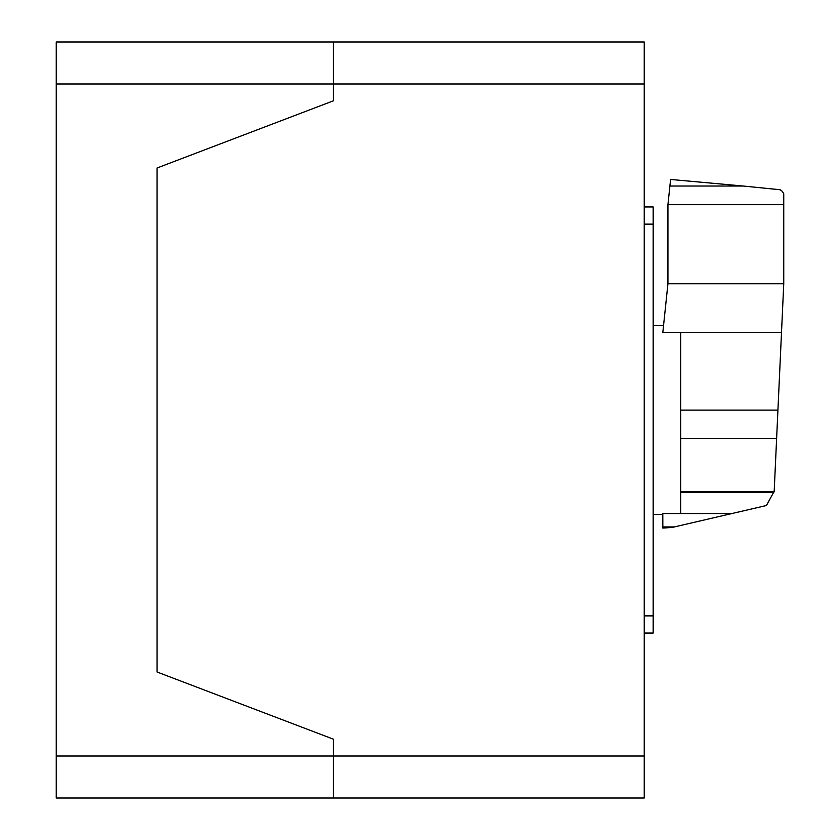 <?xml version="1.0" encoding="UTF-8"?>
<svg xmlns="http://www.w3.org/2000/svg" width="840" height="840" viewBox="0 0 840 840"><rect width="100%" height="100%" fill="white"/><g stroke="black" fill="none" stroke-linecap="round" stroke-linejoin="round"><path stroke-width="1.26" d="M667.937 204.697L667.937 283.731L662.802 332.63L680.663 332.63L680.663 513.544L731.945 513.534L765.545 505.722L766.825 504.83L774.186 491.327L783.751 283.731L783.751 204.697L667.937 204.697L669.9 186.029L743.211 186.029L670.614 179.456L669.9 185.987M783.751 204.697L783.751 193.715L782.324 191.341L780.066 189.735L743.211 186.029M667.937 283.731L783.751 283.731M680.663 513.544L662.802 513.544L662.833 528.056L672.074 527.457L731.945 513.534M662.802 526.932L674.331 526.932M680.663 332.63L781.505 332.63M680.663 492.629L773.798 492.629M644.238 633.055L653.174 633.055L653.174 206.945L644.238 206.945M56.248 42L644.238 42L333.438 42L333.438 84L333.438 42L56.248 42L56.248 84L333.438 84L333.438 100.8L333.438 84L644.238 84L644.238 42M644.238 756L333.438 756L333.438 739.2L333.438 756L56.248 756L56.248 798L333.438 798L333.438 756L333.438 798L644.238 798L644.238 84M157.038 672L157.038 168L333.438 100.8L157.038 168L157.038 672L333.438 739.2L157.038 672M333.438 798L56.248 798M56.248 756L56.248 84M215.849 798L125.758 798L215.849 798M680.663 410.109L777.924 410.109M680.663 491.568L774.113 491.568M680.663 438.417L776.622 438.417M644.238 615.877L653.174 615.877M644.238 224.133L653.174 224.133M653.174 325.5L663.548 325.5M653.174 514.5L662.802 514.5"/></g></svg>
